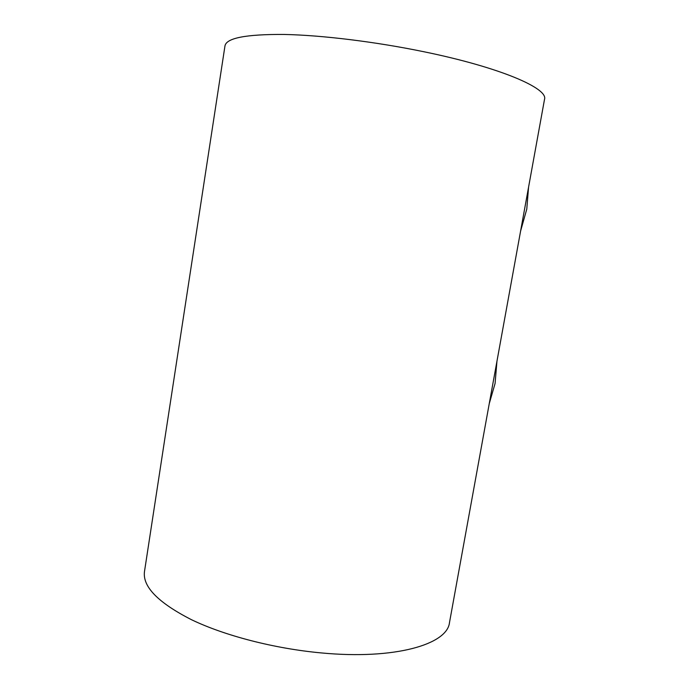 <?xml version="1.0" encoding="UTF-8"?>
<svg xmlns="http://www.w3.org/2000/svg" width="689" height="689" viewBox="0 0 689 689"><rect width="100%" height="100%" fill="white"/><g stroke="black" fill="none" stroke-linecap="round" stroke-linejoin="round"><path stroke-width="1.03" d="M321.505 652.939C395.055 659.916 447.35 644.344 449.486 622.598L544.517 99.362C548.47 88.399 500.223 67.376 423.959 51.761C375.324 41.71 321.608 35.182 283.954 34.45C246.033 34.217 226.38 38.024 224.976 45.887L144.483 571.56C142.408 586.58 158.065 602.617 191.439 619.687C224.769 635.723 274.515 648.65 321.505 652.939M496.958 361.208L495.081 383.446L489.25 403.659M528.558 187.262L526.775 209.155L520.608 231.022"/></g></svg>
